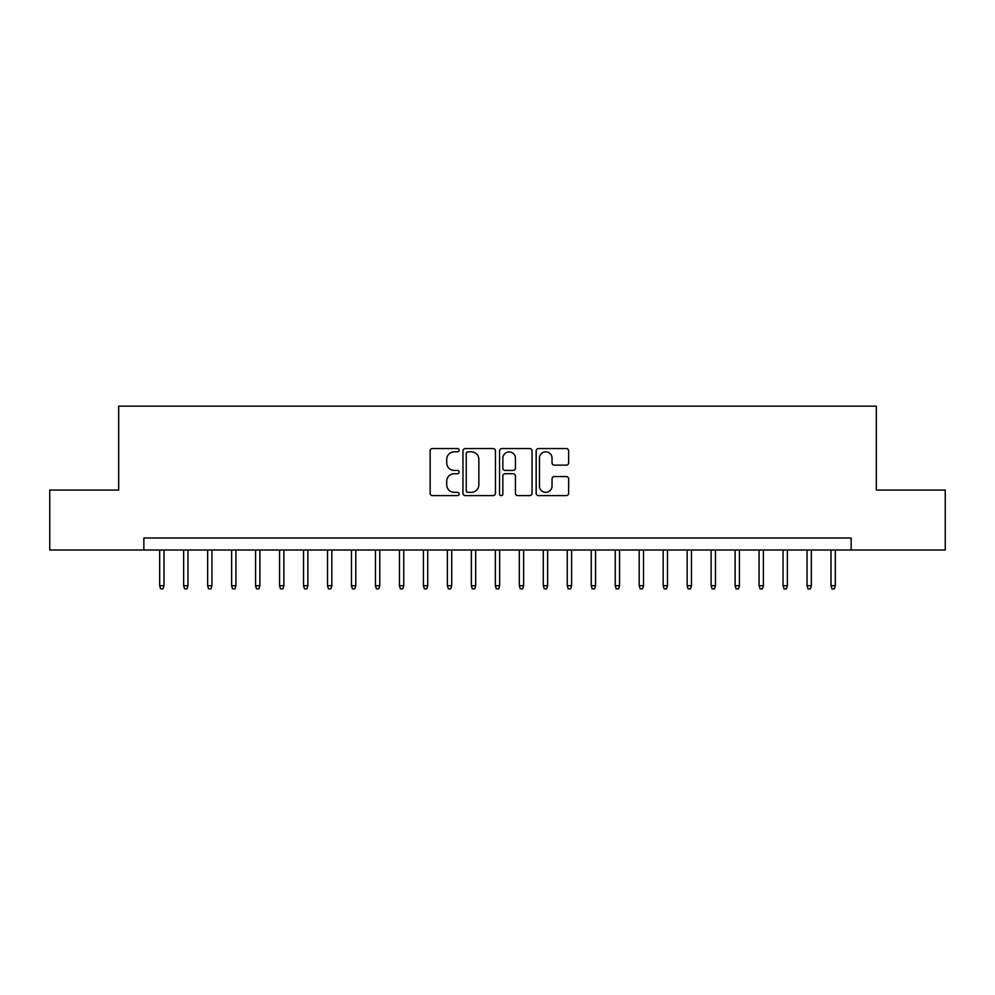 <?xml version="1.0" encoding="UTF-8"?>
<svg xmlns="http://www.w3.org/2000/svg" width="995" height="995" viewBox="0 0 995 995"><rect width="100%" height="100%" fill="white"/><g stroke="black" fill="none" stroke-linecap="round" stroke-linejoin="round"><path stroke-width="1.49" d="M459.143 450.2A1.642 1.642 0 0 0 457.489 448.546L432.489 448.546A2.351 2.351 0 0 0 430.138 450.909L430.138 493.271A2.351 2.351 0 0 0 432.489 495.622L457.489 495.622A1.642 1.642 0 0 0 459.143 493.968A1.642 1.642 0 0 0 457.489 492.326L454.255 492.326A7.525 7.525 0 0 1 446.73 484.789L446.73 481.269A7.525 7.525 0 0 1 454.255 473.732L457.489 473.732A1.642 1.642 0 0 0 459.143 472.09A1.642 1.642 0 0 0 457.489 470.436L454.255 470.436A7.525 7.525 0 0 1 446.73 462.911L446.73 459.379A7.525 7.525 0 0 1 454.255 451.842L457.489 451.842A1.642 1.642 0 0 0 459.143 450.2M566.279 465.138A2.351 2.351 0 0 0 568.63 462.787L568.63 450.909A2.351 2.351 0 0 0 566.279 448.546L538.506 448.546A2.351 2.351 0 0 0 536.156 450.909L536.156 493.271A2.351 2.351 0 0 0 538.506 495.622L566.279 495.622A2.351 2.351 0 0 0 568.63 493.271L568.63 478.906A2.351 2.351 0 0 0 566.279 476.555L554.389 476.555A2.351 2.351 0 0 0 552.038 478.906L552.038 486.033A6.293 6.293 0 0 1 545.745 492.326A6.293 6.293 0 0 1 539.452 486.033L539.452 458.148A6.293 6.293 0 0 1 545.745 451.842A6.293 6.293 0 0 1 552.038 458.148L552.038 462.787A2.351 2.351 0 0 0 554.389 465.138L566.279 465.138M143.852 550.011L49.75 550.011L49.75 490.062L118.679 490.062L118.679 406.147L876.321 406.147L876.321 490.062L945.25 490.062L945.25 550.011L851.148 550.011L851.148 538.021L143.852 538.021L143.852 550.011L851.148 550.011M495.435 450.909A2.351 2.351 0 0 0 493.085 448.546L465.312 448.546A2.351 2.351 0 0 0 462.961 450.909L462.961 493.271A2.351 2.351 0 0 0 465.312 495.622L493.085 495.622A2.351 2.351 0 0 0 495.435 493.271L495.435 450.909M501.915 448.546L529.688 448.546A2.351 2.351 0 0 1 532.039 450.909L532.039 493.271A2.351 2.351 0 0 1 529.688 495.622L517.798 495.622A2.351 2.351 0 0 1 515.447 493.271L515.447 476.083A2.351 2.351 0 0 0 513.097 473.732L505.211 473.732A2.351 2.351 0 0 0 502.848 476.083L502.848 493.968A1.642 1.642 0 0 1 501.206 495.622A1.642 1.642 0 0 1 499.565 493.968L499.565 450.909A2.351 2.351 0 0 1 501.915 448.546M467.911 451.842A1.642 1.642 0 0 0 466.257 453.496L466.257 490.672A1.642 1.642 0 0 0 467.911 492.326L471.319 492.326A7.525 7.525 0 0 0 478.844 484.789L478.844 459.379A7.525 7.525 0 0 0 471.319 451.842L467.911 451.842M515.447 458.26A6.293 6.293 0 0 0 509.154 451.966A6.293 6.293 0 0 0 502.848 458.26L502.848 468.085A2.351 2.351 0 0 0 505.211 470.436L513.097 470.436A2.351 2.351 0 0 0 515.447 468.085L515.447 458.26M164.001 585.732L163.031 588.853L160.643 588.853L159.685 585.732L164.001 585.732L164.001 550.011M159.685 585.732L159.685 550.011M187.968 585.732L187.01 588.853L184.61 588.853L183.652 585.732L187.968 585.732L187.968 550.011M183.652 585.732L183.652 550.011M211.947 585.732L210.99 588.853L208.589 588.853L207.632 585.732L211.947 585.732L211.947 550.011M207.632 585.732L207.632 550.011M235.927 585.732L234.969 588.853L232.569 588.853L231.611 585.732L235.927 585.732L235.927 550.011M231.611 585.732L231.611 550.011M259.894 585.732L258.936 588.853L256.548 588.853L255.578 585.732L259.894 585.732L259.894 550.011M255.578 585.732L255.578 550.011M283.873 585.732L282.916 588.853L280.515 588.853L279.558 585.732L283.873 585.732L283.873 550.011M279.558 585.732L279.558 550.011M307.853 585.732L306.895 588.853L304.495 588.853L303.537 585.732L307.853 585.732L307.853 550.011M303.537 585.732L303.537 550.011M331.832 585.732L330.862 588.853L328.474 588.853L327.517 585.732L331.832 585.732L331.832 550.011M327.517 585.732L327.517 550.011M355.8 585.732L354.842 588.853L352.441 588.853L351.484 585.732L355.8 585.732L355.8 550.011M351.484 585.732L351.484 550.011M379.779 585.732L378.821 588.853L376.421 588.853L375.463 585.732L379.779 585.732L379.779 550.011M375.463 585.732L375.463 550.011M403.759 585.732L402.801 588.853L400.4 588.853L399.443 585.732L403.759 585.732L403.759 550.011M399.443 585.732L399.443 550.011M427.726 585.732L426.768 588.853L424.367 588.853L423.41 585.732L427.726 585.732L427.726 550.011M423.41 585.732L423.41 550.011M451.705 585.732L450.747 588.853L448.347 588.853L447.389 585.732L451.705 585.732L451.705 550.011M447.389 585.732L447.389 550.011M475.685 585.732L474.727 588.853L472.326 588.853L471.369 585.732L475.685 585.732L475.685 550.011M471.369 585.732L471.369 550.011M499.652 585.732L498.694 588.853L496.306 588.853L495.348 585.732L499.652 585.732L499.652 550.011M495.348 585.732L495.348 550.011M523.631 585.732L522.673 588.853L520.273 588.853L519.315 585.732L523.631 585.732L523.631 550.011M519.315 585.732L519.315 550.011M547.611 585.732L546.653 588.853L544.253 588.853L543.295 585.732L547.611 585.732L547.611 550.011M543.295 585.732L543.295 550.011M571.59 585.732L570.632 588.853L568.232 588.853L567.274 585.732L571.59 585.732L571.59 550.011M567.274 585.732L567.274 550.011M595.557 585.732L594.6 588.853L592.199 588.853L591.241 585.732L595.557 585.732L595.557 550.011M591.241 585.732L591.241 550.011M619.537 585.732L618.579 588.853L616.179 588.853L615.221 585.732L619.537 585.732L619.537 550.011M615.221 585.732L615.221 550.011M643.516 585.732L642.559 588.853L640.158 588.853L639.2 585.732L643.516 585.732L643.516 550.011M639.2 585.732L639.2 550.011M667.483 585.732L666.526 588.853L664.138 588.853L663.168 585.732L667.483 585.732L667.483 550.011M663.168 585.732L663.168 550.011M691.463 585.732L690.505 588.853L688.105 588.853L687.147 585.732L691.463 585.732L691.463 550.011M687.147 585.732L687.147 550.011M715.442 585.732L714.485 588.853L712.084 588.853L711.126 585.732L715.442 585.732L715.442 550.011M711.126 585.732L711.126 550.011M739.422 585.732L738.452 588.853L736.064 588.853L735.106 585.732L739.422 585.732L739.422 550.011M735.106 585.732L735.106 550.011M763.389 585.732L762.431 588.853L760.031 588.853L759.073 585.732L763.389 585.732L763.389 550.011M759.073 585.732L759.073 550.011M787.368 585.732L786.411 588.853L784.01 588.853L783.053 585.732L787.368 585.732L787.368 550.011M783.053 585.732L783.053 550.011M811.348 585.732L810.39 588.853L807.99 588.853L807.032 585.732L811.348 585.732L811.348 550.011M807.032 585.732L807.032 550.011M835.315 585.732L834.357 588.853L831.969 588.853L830.999 585.732L835.315 585.732L835.315 550.011M830.999 585.732L830.999 550.011"/></g></svg>
